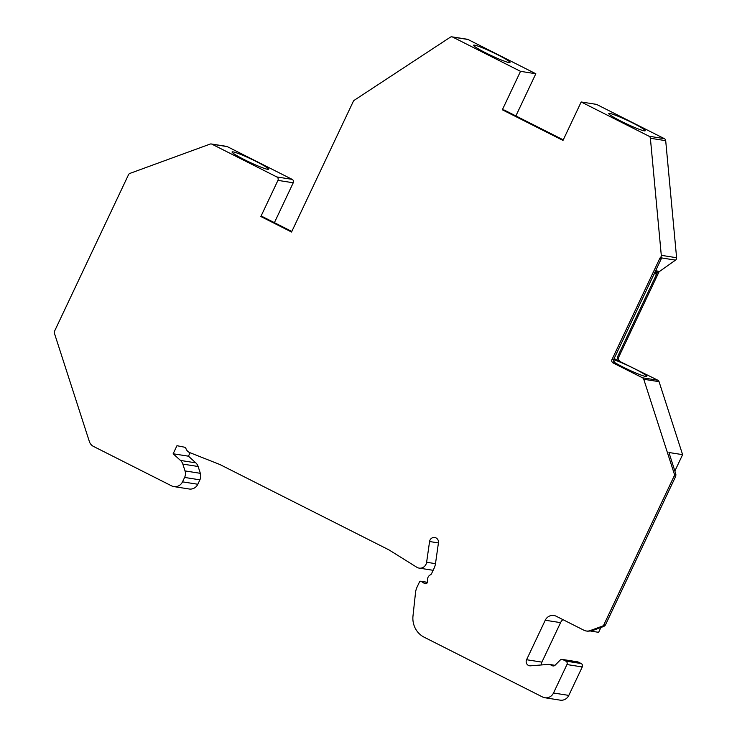 <?xml version="1.0" encoding="UTF-8"?>
<svg xmlns="http://www.w3.org/2000/svg" width="737" height="737" viewBox="0 0 737 737"><rect width="100%" height="100%" fill="white"/><g stroke="black" fill="none" stroke-linecap="round" stroke-linejoin="round"><path stroke-width="1.11" d="M554.998 665.318L549.341 664.424A4.275 4.081 -81.1 0 1 550.493 664.802L552.308 665.714A2.561 2.451 98.9 0 0 555.081 665.235L560.157 660.122A2.561 2.451 98.9 0 1 562.239 659.422L577.541 661.826A2.561 2.451 98.9 0 1 578.232 662.056L581.161 663.53A2.561 2.451 98.9 0 1 582.258 666.948L568.807 695.406A8.54 8.153 98.9 0 1 560.175 700.15L544.873 697.746A8.54 8.153 -81.1 0 1 542.561 696.999L424.19 637.229A21.355 20.387 98.9 0 1 412.996 615.911L415.511 592.677A17.08 16.306 98.9 0 1 417.114 586.974L419.473 581.972A1.281 1.225 98.9 0 1 421.214 581.429L424.466 583.455A2.137 2.036 98.9 0 0 427.359 582.543L427.46 582.313A2.561 2.451 -81.1 0 0 427.663 580.618A5.122 4.892 98.9 0 1 430.408 574.814A2.561 2.451 -81.1 0 0 431.578 573.607L434.056 568.374A16.223 15.495 98.9 0 0 435.512 563.51L438.451 542.773A4.698 4.486 98.9 0 0 434.738 537.503A4.698 4.486 98.9 0 0 429.57 541.529L426.622 562.267A6.836 6.522 98.9 0 1 416.755 567.232L389.339 550.115A8.54 8.153 98.9 0 0 388.712 549.765L220.299 464.725A8.54 8.153 98.9 0 0 219.644 464.43L189.731 452.592A6.836 6.522 98.9 0 1 186 448.704A2.561 2.451 98.9 0 0 184.195 447.129L176.963 445.701L173.149 453.78L180.491 460.441A8.54 8.153 98.9 0 1 182.822 464.089L185.024 470.915A8.54 8.153 98.9 0 1 184.6 477.438L182.509 481.851A8.54 8.153 98.9 0 1 171.564 485.849L93.461 446.41A8.54 8.153 -81.1 0 1 89.361 441.546L54.391 333.198A2.561 2.451 -81.1 0 1 54.52 331.245L128.514 174.706A2.561 2.451 -81.1 0 1 129.924 173.398L210.091 144.093A2.561 2.451 -81.1 0 1 211.961 144.194L276.836 176.954A2.561 2.451 -81.1 0 1 277.941 180.372L260.852 216.521L291.548 232.026L353.309 101.374A2.561 2.451 -81.1 0 1 354.239 100.278L450.289 37.218A2.561 2.451 -81.1 0 1 452.656 37.071L520.515 71.342L502.339 109.795L563.004 140.426L581.18 101.973L649.039 136.234L664.341 138.639A2.561 2.451 98.9 0 1 665.695 140.666L676.603 257.729A2.561 2.451 98.9 0 1 675.516 260.124L659.597 271.391A2.561 2.451 -81.1 0 0 658.758 272.395L655.119 271.824M544.873 697.746A8.54 8.153 -81.1 0 0 553.505 693.001L566.956 664.544A2.561 2.451 -81.1 0 0 565.859 661.126L562.93 659.652A2.561 2.451 98.9 0 0 562.239 659.422M660.426 257.545L661.973 257.784L661.356 258.613L659.808 258.374A2.561 2.451 98.9 0 1 660.426 257.545A2.561 2.451 -81.1 0 0 661.292 255.324L650.384 138.261A2.561 2.451 -81.1 0 0 649.039 136.234M659.808 258.374L611.996 359.527L613.543 359.776L614.63 363.184L613.092 362.945A2.561 2.451 98.9 0 1 611.996 359.527M642.517 377.805L657.828 380.209A2.561 2.451 98.9 0 1 659.053 381.665L682.609 454.655L668.947 452.509L675.884 474.259L675.755 476.213L674.198 475.964A2.561 2.451 -81.1 0 0 674.327 474.011L643.751 379.26A2.561 2.451 -81.1 0 0 642.517 377.805L613.092 362.945M674.198 475.964L603.843 624.81L605.39 625.059L603.981 626.367L591.783 630.854L587.739 631.222M549.341 664.424A4.275 4.081 -81.1 0 0 548.42 664.396L530.493 665.824A4.275 4.081 98.9 0 1 526.587 659.726L545.251 620.232A8.54 8.153 98.9 0 1 556.205 616.233L583.944 630.246A8.54 8.153 -81.1 0 0 590.18 630.596L602.433 626.118A2.561 2.451 -81.1 0 0 603.843 624.81M190.082 452.73L188.451 456.185L195.793 462.845A8.54 8.153 98.9 0 1 198.124 466.493L200.335 473.32A8.54 8.153 98.9 0 1 199.902 479.842L197.82 484.255A8.54 8.153 98.9 0 1 189.179 488.999L173.877 486.595M562.911 619.624A8.54 8.153 -81.1 0 0 560.562 622.636L541.898 662.13A4.275 4.081 -81.1 0 0 541.557 664.94M682.609 454.655L674.862 471.044M600.904 627.5L598.619 632.328L590.908 631.121M657.828 380.209L618.417 360.734L617.302 357.316L657.376 272.533L654.051 274.072M658.758 272.395L618.527 357.509A2.561 2.451 -81.1 0 0 619.633 360.918M581.18 101.973L596.491 104.378L664.341 138.639M451.965 36.85L467.267 39.254A2.561 2.451 98.9 0 1 467.967 39.476L535.817 73.746L515.872 115.939M274.394 222.657L293.243 182.776L277.941 180.372M211.27 143.973L226.572 146.377A2.561 2.451 98.9 0 1 227.263 146.608L292.138 179.358A2.561 2.451 98.9 0 1 293.243 182.776M233.03 151.868A20.157 1.76 25.3 0 0 232.063 151.969A20.157 1.76 25.3 0 0 246.913 160.915A20.157 1.76 25.3 0 0 267.531 169.289A20.157 1.76 25.3 0 0 268.508 169.197A20.157 1.76 25.3 0 0 253.657 160.242A20.157 1.76 25.3 0 0 233.03 151.868M291.815 231.464L262.86 216.835L260.852 216.521M609.739 113.424A20.157 1.76 25.3 0 0 608.771 113.516A20.157 1.76 25.3 0 0 623.622 122.471A20.157 1.76 25.3 0 0 644.239 130.845A20.157 1.76 25.3 0 0 645.216 130.744A20.157 1.76 25.3 0 0 630.365 121.798A20.157 1.76 25.3 0 0 609.739 113.424M520.515 71.342L535.817 73.746M474.517 45.141A20.157 1.76 25.3 0 0 473.55 45.243A20.157 1.76 25.3 0 0 488.401 54.188A20.157 1.76 25.3 0 0 509.018 62.562A20.157 1.76 25.3 0 0 509.995 62.47A20.157 1.76 25.3 0 0 495.144 53.525A20.157 1.76 25.3 0 0 474.517 45.141M661.356 258.613L613.543 359.776M618.417 360.734L614.114 358.569M613.433 361.784A20.157 1.76 25.3 0 0 630.936 370.831A20.157 1.76 25.3 0 0 645.824 376.506A20.157 1.76 25.3 0 0 646.791 376.404A20.157 1.76 25.3 0 0 634.382 368.666A20.157 1.76 25.3 0 0 613.589 359.665M675.755 476.213L605.39 625.059M563.271 139.864L504.348 110.108L502.339 109.795M188.451 456.185L173.149 453.78M568.807 695.406L553.505 693.001M582.258 666.948L566.956 664.544M581.161 663.53L565.859 661.126M578.232 662.056L562.93 659.652M227.263 146.608L211.961 144.194M292.138 179.358L276.836 176.954M467.967 39.476L452.656 37.071M650.384 138.261L665.695 140.666M661.292 255.324L676.603 257.729M661.798 257.968L675.516 260.124M655.331 273.971L654.189 273.796M657.376 272.533L654.963 272.146M618.527 357.509L617.302 357.316M659.597 271.391L655.617 270.765M643.751 379.26L659.053 381.665M675.884 474.259L674.327 474.011M560.562 622.636L545.251 620.232M526.587 659.726L541.898 662.13M550.493 664.802L554.804 665.474M552.308 665.714L553.727 665.935M590.18 630.596L591.783 630.854M602.433 626.118L603.981 626.367M197.82 484.255L182.509 481.851M199.902 479.842L184.6 477.438M200.335 473.32L185.024 470.915M198.124 466.493L182.822 464.089M195.793 462.845L180.491 460.441M435.484 563.658L426.622 562.267M438.432 542.92L429.57 541.529M425.977 583.695L424.466 583.455M427.423 582.396L421.214 581.429M586.256 630.992L587.877 631.24M419.104 568.107L433.135 570.309M420.772 581.263L427.46 582.313"/></g></svg>
